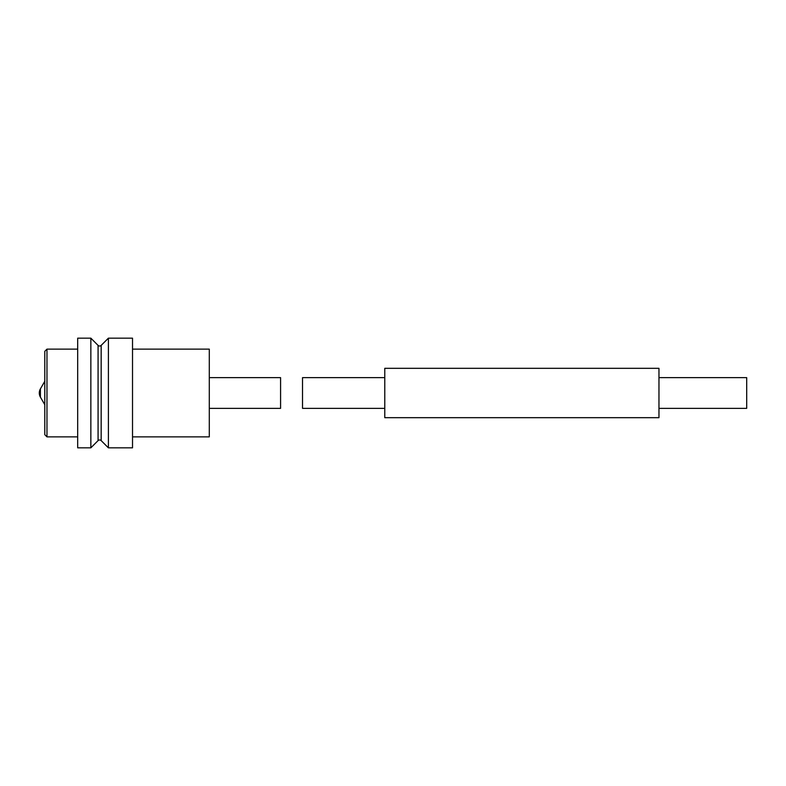<?xml version="1.0" encoding="UTF-8"?>
<svg xmlns="http://www.w3.org/2000/svg" width="786" height="786" viewBox="0 0 786 786"><rect width="100%" height="100%" fill="white"/><g stroke="black" fill="none" stroke-linecap="round" stroke-linejoin="round"><path stroke-width="1.18" d="M384.776 408.356L302.522 408.356L302.522 377.644L384.776 377.644M384.776 368.32L384.776 417.68L658.963 417.68L658.963 368.32L384.776 368.32M658.963 408.356L746.7 408.356L746.7 377.644L658.963 377.644M90.852 338.167L98.073 345.388A2.191 2.191 0 0 0 101.168 345.388L101.168 440.612A2.191 2.191 0 0 0 98.073 440.612L90.852 447.833L77.686 447.833L77.686 338.167L90.852 338.167L90.852 447.833M101.168 440.612L108.399 447.833L132.52 447.833L132.52 338.167L108.399 338.167L108.399 447.833M101.168 345.388L108.399 338.167M132.52 436.869L209.292 436.869L209.292 349.131L132.52 349.131M44.782 381.298L40.4 388.883L40.4 397.117L44.782 404.702M46.973 436.869L46.973 349.131L44.782 351.322L44.782 434.678L46.973 436.869L77.686 436.869M46.973 349.131L77.686 349.131M209.292 408.356L280.582 408.356L280.582 377.644L209.292 377.644M98.073 345.388L98.073 440.612M40.4 388.883A8.224 8.224 0 0 0 40.4 397.117"/></g></svg>
